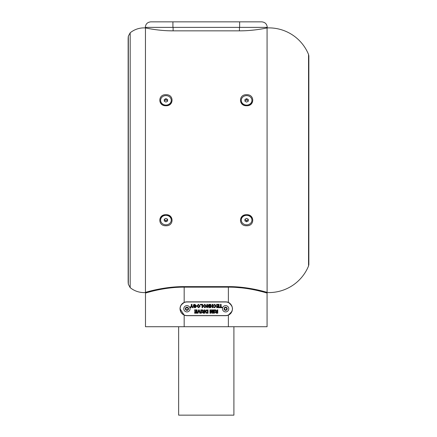 <?xml version="1.0" encoding="UTF-8"?>
<svg xmlns="http://www.w3.org/2000/svg" width="437" height="437" viewBox="0 0 437 437"><rect width="100%" height="100%" fill="white"/><g stroke="black" fill="none" stroke-linecap="round" stroke-linejoin="round"><path stroke-width="0.66" d="M128.15 281.128A28.012 28.012 0 0 0 128.325 284.236L128.325 36.216A28.012 28.012 0 0 0 128.15 39.33L128.15 281.128M145.455 292.528A21.828 21.828 0 0 1 130.177 287.639L130.177 32.813A21.828 21.828 0 0 1 145.455 27.93L145.455 292.528L146.034 292.916L145.488 292.528L145.488 326.729L267.067 326.729L267.067 292.528L266.521 292.916C263.713 292.069 246.905 287.011 228.382 287.153L228.382 302.437C233.817 306.654 233.817 310.876 228.382 315.099A6.91 6.91 0 0 1 225.618 315.678L186.932 315.678A6.91 6.91 0 0 1 184.174 315.099L180.028 308.773C180.153 305.84 181.535 303.731 184.174 302.437A6.91 6.91 0 0 1 186.932 301.863L225.618 301.863A6.91 6.91 0 0 1 230.075 303.491M177.985 286.776L177.378 286.803M184.174 286.623L184.174 287.153L228.382 287.153L228.382 286.623L184.174 286.623C165.476 286.481 148.345 291.506 145.488 292.364L145.488 292.528M228.382 286.623C247.113 286.481 264.205 291.512 267.067 292.364L267.1 292.528A42.782 42.782 0 0 0 308.544 265.991L308.85 264.603L308.85 55.854L308.544 54.467L308.544 265.991M235.292 286.814L233.871 286.743M165.934 225.743C174.084 226.229 174.09 214.365 165.934 214.704C157.784 214.359 157.784 226.229 165.934 225.743M246.621 225.743C254.771 226.229 254.771 214.365 246.621 214.704C238.465 214.359 238.471 226.229 246.621 225.743M267.067 27.378L239.432 27.378L267.067 27.378L267.1 292.528M241.29 220.073L241.29 219.833A5.326 4.747 -0 0 1 246.621 215.086A5.326 4.747 -0 0 1 251.947 219.833L251.947 220.073A5.326 4.747 -0 0 1 246.621 224.82A5.326 4.747 -0 0 1 241.29 220.073A5.326 4.747 -0 0 1 246.621 215.326A5.326 4.747 -0 0 1 251.947 220.073M171.26 220.073L171.26 219.833A5.326 4.747 180 0 0 165.934 215.086A5.326 4.747 180 0 0 160.608 219.833L160.608 220.073A5.326 4.747 180 0 0 165.934 224.82A5.326 4.747 180 0 0 171.26 220.073A5.326 4.747 180 0 0 165.934 215.326A5.326 4.747 180 0 0 160.608 220.073M267.1 27.93A42.782 42.782 0 0 1 308.544 54.467M167.606 220.931L165.934 221.788L164.268 220.931L164.268 219.216L165.934 218.353L167.606 219.216L167.606 220.931M167.606 219.216L167.606 219.778L165.934 220.636L165.934 221.788M165.934 220.636L164.268 219.778L164.268 219.216M164.296 219.199A1.672 1.486 180 0 0 167.573 219.199M244.949 220.931L246.621 221.788L248.287 220.931L248.287 219.216L246.621 218.353L244.949 219.216L244.949 220.931M244.949 219.216L244.949 219.778L246.621 220.636L248.287 219.778L248.287 219.216M246.621 220.636L246.621 221.788M248.26 219.199A1.672 1.486 -0 0 1 244.977 219.199M128.325 36.216L130.177 32.813L130.177 49.785M246.621 105.749C254.771 106.093 254.771 94.228 246.621 94.714C238.455 94.239 238.471 106.093 246.621 105.749M165.934 105.749C174.084 106.093 174.084 94.228 165.934 94.714C157.773 94.239 157.79 106.093 165.934 105.749M145.455 27.93L145.488 27.93C145.139 27.837 158.331 30.923 173.118 30.847L239.432 30.847C254.263 30.923 267.406 27.831 267.067 27.93C267.406 27.837 254.247 30.923 239.432 30.847L239.432 27.378L145.286 27.378L173.118 27.378L173.118 30.847L168.977 30.781M153.414 29.355L151.781 29.099M150.109 28.815L147.668 28.367M254.755 29.945L249.658 30.443M243.578 30.781L240.776 30.841M241.29 100.384L241.29 100.625A5.326 4.747 -0 0 0 246.621 105.372A5.326 4.747 -0 0 0 251.947 100.625L251.947 100.384A5.326 4.747 -0 0 0 246.621 95.637A5.326 4.747 -0 0 0 241.29 100.384A5.326 4.747 -0 0 0 246.621 105.131A5.326 4.747 -0 0 0 251.947 100.384M171.26 100.384L171.26 100.625A5.326 4.747 180 0 1 165.934 105.372A5.326 4.747 180 0 1 160.608 100.625L160.608 100.384A5.326 4.747 180 0 1 165.934 95.637A5.326 4.747 180 0 1 171.26 100.384A5.326 4.747 180 0 1 165.934 105.131A5.326 4.747 180 0 1 160.608 100.384M145.488 27.93L145.488 27.378M145.488 292.364A0.552 0.546 -106.3 0 1 146.034 292.916C148.837 292.063 165.689 287.011 184.174 287.153L184.174 302.437L181.153 304.988M147.788 292.408L150.547 291.654M177.356 287.338L178.689 287.273M180.53 306.184L180.667 305.862M182.48 314.05A6.91 6.91 0 0 0 184.174 315.099C181.535 313.81 180.153 311.701 180.028 308.768A6.91 6.91 0 0 1 184.174 302.437M233.91 326.729L233.91 415.15L178.646 415.15L178.646 326.729M235.581 287.36L241.645 287.863M258.18 290.703L261.9 291.626M264.8 292.419L266.521 292.916A0.552 0.546 106.3 0 1 267.067 292.364M232.528 308.768L232.063 311.259M232.042 311.308L228.382 315.099L228.382 326.729M231.397 312.553A6.91 6.91 0 0 1 228.382 315.099M180.137 308.768A6.795 6.795 0 0 1 186.932 301.972L225.618 301.972A6.795 6.795 0 0 1 232.418 308.768A6.795 6.795 0 0 1 225.618 315.569L186.932 315.569A6.795 6.795 0 0 1 180.137 308.768M206.198 309.948L205.275 311.499L206.198 313.127L208.039 313.192L208.039 309.877L205.734 310.21L205.275 311.499M210.612 312.488L210.59 309.877L209.951 309.877L209.951 313.192L211.033 313.192L211.59 310.931L212.147 313.192L213.229 313.192L213.229 309.877L212.59 309.877L212.568 312.488L211.945 309.877L211.235 309.877L210.612 312.488M213.862 309.877L213.862 313.192L214.501 313.192L214.501 309.877L213.862 309.877M216.752 305.834L216.752 306.392L218.456 306.392L218.456 307.113L216.626 307.113L216.626 307.664L219.09 307.664L219.09 304.349L216.583 304.349L216.583 304.9L218.456 304.9L218.456 305.834L216.752 305.834M213.343 306.73L213.677 307.342L214.654 307.708L216.189 305.998L214.676 304.349L213.3 305.37L213.939 305.583L214.704 304.9L215.55 306.047L214.698 307.156L213.977 306.599L213.343 306.73L213.677 307.342L214.654 307.708M210.142 304.349L210.142 307.664L210.781 307.664L210.781 306.348L212.142 306.348L212.142 307.664L212.775 307.664L212.775 304.349L212.142 304.349L212.142 305.796L210.781 305.796L210.781 304.349L210.142 304.349M206.854 307.664L207.493 307.664L207.493 305.485L208.826 307.664L209.492 307.664L209.492 304.349L208.853 304.349L208.853 306.495L207.542 304.349L206.854 304.349L206.854 307.664M198.453 307.708L199.873 306.829L200.02 305.987L198.442 304.305L196.874 306.004L198.453 307.708L199.873 306.829L200.02 305.987M215.588 309.877L214.84 309.877L215.927 311.363L215.097 312.269L216.386 313.192L217.773 313.192L217.773 309.877L217.14 309.877L217.14 311.275L215.588 309.877M194.864 304.857L195.842 306.047L194.864 307.156L194.099 306.599L193.46 306.73L194.853 307.708L195.639 307.544L196.481 306.02L194.82 304.305L193.416 304.802L193.416 306.135L194.864 306.135L194.864 305.583L194.055 305.583L194.055 305.146L194.864 304.857L195.842 306.047L194.52 307.091M202.664 307.664L202.664 304.349L200.326 304.349L200.326 304.9L202.031 304.9L202.031 307.664L202.664 307.664M204.767 307.708L206.188 306.829L206.335 305.987L204.756 304.305L203.189 306.004L204.767 307.708L206.188 306.829L206.335 305.987M202.539 309.877L201.79 309.877L202.877 311.363L202.047 312.269L203.336 313.192L204.724 313.192L204.724 309.877L204.09 309.877L204.09 311.275L202.539 309.877M222.078 307.664L222.078 307.113L221.1 307.113L221.1 304.349L220.467 304.349L220.467 307.113L219.489 307.113L219.489 307.664L222.078 307.664M194.733 311.363L194.733 311.914L196.437 311.914L196.437 312.635L194.607 312.635L194.607 313.192L197.071 313.192L197.071 309.877L194.563 309.877L194.563 310.428L196.437 310.428L196.437 311.363L194.733 311.363M199.802 313.192L200.474 313.192L199.25 309.877L198.595 309.877L197.371 313.192L198.048 313.192L198.922 310.723L199.802 313.192M200.812 309.877L200.812 313.192L201.452 313.192L201.452 309.877L200.812 309.877M191.641 306.299L192.427 307.664L193.17 307.664L191.963 305.742L191.963 304.349L191.324 304.349L191.324 305.742L190.111 307.664L190.86 307.664L191.641 306.299M186.932 305.621A3.152 3.152 0 0 0 183.786 308.768A3.152 3.152 0 0 0 186.932 311.92A3.152 3.152 0 0 0 190.084 308.768A3.152 3.152 0 0 0 186.932 305.621M186.932 307.195A1.573 1.573 0 0 0 185.359 308.768A1.573 1.573 0 0 0 186.932 310.346A1.573 1.573 0 0 0 188.511 308.768A1.573 1.573 0 0 0 186.932 307.195M225.618 305.621A3.152 3.152 0 0 0 222.471 308.768A3.152 3.152 0 0 0 225.618 311.92A3.152 3.152 0 0 0 228.77 308.768A3.152 3.152 0 0 0 225.618 305.621M225.618 307.195A1.573 1.573 0 0 0 224.044 308.768A1.573 1.573 0 0 0 225.618 310.346A1.573 1.573 0 0 0 227.191 308.768A1.573 1.573 0 0 0 225.618 307.195M226.727 308.129L226.727 309.407L225.618 310.046L224.514 309.407L224.514 308.129L225.618 307.495L226.727 308.129M226.727 308.768A1.103 1.103 0 0 0 225.066 307.812A1.103 1.103 0 0 0 225.066 309.729A1.103 1.103 0 0 0 226.727 308.768M215.244 310.532L215.927 311.363L215.097 312.269M216.992 311.275L216.058 310.625M216.26 311.827L217.14 311.832L217.14 312.635L216.091 312.63L215.736 312.242L215.96 311.887M216.091 312.63L215.736 312.242L216.626 311.832M194.492 307.675L195.639 307.544L196.481 306.02M194.82 304.305L193.416 304.802M198.442 304.857L199.381 306.009L198.442 307.156L197.513 306.02L198.442 304.857L199.381 306.009L198.442 307.156L197.513 306.02M204.756 304.857L205.696 306.009L204.756 307.156L203.828 306.02L204.756 304.857L205.696 306.009L204.756 307.156L203.828 306.02M213.436 305.031L213.3 305.37M213.939 305.583L214.064 305.255M214.704 304.9L215.55 306.047M214.698 307.156L214.359 307.08M205.876 312.963L206.827 313.192M207.089 312.635L206.51 312.608L205.914 311.532L206.455 310.461L207.406 310.428L207.406 312.635L206.51 312.608M205.914 311.532L206.455 310.461M202.194 310.532L202.877 311.363L202.047 312.269M203.942 311.275L203.008 310.625M203.21 311.827L204.09 311.832L204.09 312.635L203.041 312.63L202.686 312.242L202.91 311.887M203.041 312.63L202.686 312.242L203.576 311.832M145.286 27.378C145.614 24.019 147.46 22.178 150.814 21.85L261.736 21.85C265.095 22.178 266.936 24.019 267.264 27.378M160.188 21.85L171.681 21.85L160.188 21.85M240.869 21.85L252.368 21.85L240.869 21.85M188.041 308.129L188.041 309.407L186.932 310.046L185.829 309.407L185.829 308.129L186.932 307.495L188.041 308.129M188.041 308.768A1.103 1.103 0 0 0 186.381 307.812A1.103 1.103 0 0 0 186.381 309.729A1.103 1.103 0 0 0 188.041 308.768M167.606 99.527L165.934 98.669L164.268 99.527L164.268 101.242L165.934 102.1L167.606 101.242L167.606 99.527M167.606 101.242L167.606 100.679L165.934 99.822L164.268 100.679L164.268 101.242M165.934 99.822L165.934 98.669M164.296 101.258A1.672 1.486 180 0 1 167.573 101.258M244.949 99.527L246.621 98.669L248.287 99.527L248.287 101.242L246.621 102.1L244.949 101.242L244.949 99.527M244.949 101.242L244.949 100.679L246.621 99.822L246.621 98.669M246.621 99.822L248.287 100.679L248.287 101.242M248.26 101.258A1.672 1.486 -0 0 0 244.977 101.258M128.325 258.835L128.325 262.216M128.325 157.353L128.325 163.099M128.325 58.241L128.325 61.617M184.174 315.099L184.174 326.729M172.921 27.378L172.921 21.85M239.634 27.378L239.634 21.85M130.177 287.639L128.325 284.236"/></g></svg>
